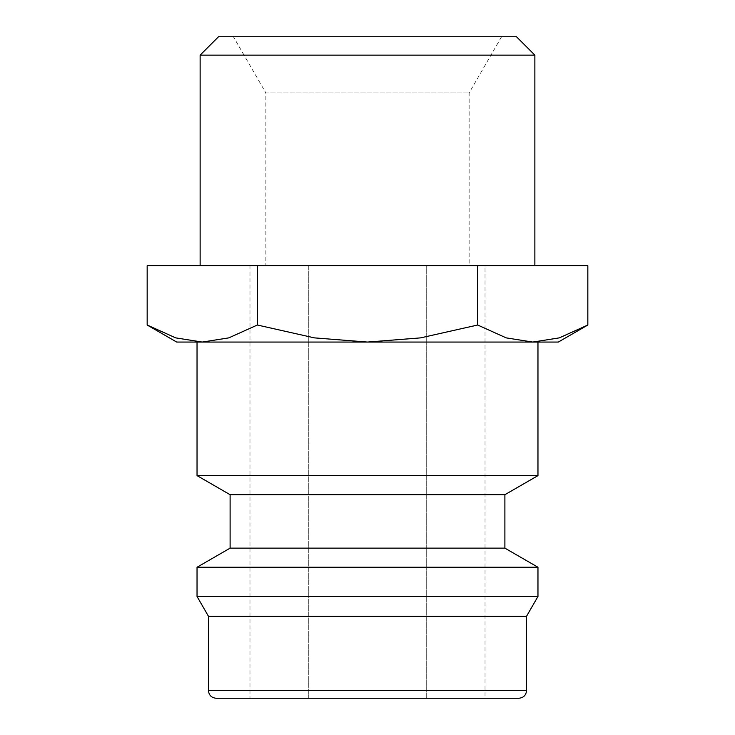 <?xml version="1.0" encoding="UTF-8"?>
<svg xmlns="http://www.w3.org/2000/svg" width="735" height="735" viewBox="0 0 735 735"><rect width="100%" height="100%" fill="white"/><g stroke="black" fill="none" stroke-linecap="round" stroke-linejoin="round"><path stroke-width="0.55" stroke-dasharray="3.67 2.76" d="M537.965 475.618L197.035 475.618M197.035 342.06L537.965 342.06M504.89 494.71L230.11 494.71M504.89 548.145L230.11 548.145M537.965 567.236L197.035 567.236M537.965 596.48L197.035 596.48M526.517 616.307L208.483 616.307M518.882 698.25L216.118 698.25M147.165 325.017L175.711 337.879L202.244 342.06L558.315 342.06M176.685 342.06L202.244 342.06L228.787 337.879L257.333 325.017L314.433 337.879L367.5 342.06L420.567 337.879L477.667 325.017L506.213 337.879L532.756 342.06L559.289 337.879L587.835 325.017M534.869 265.73L200.131 265.73L534.869 265.73M265.859 265.73L469.141 265.73L265.859 265.73L265.859 92.932L469.141 92.932L265.859 92.932L233.427 36.75L501.573 36.75L233.427 36.75M501.573 36.75L469.141 92.932L469.141 265.73M249.983 698.25L308.746 698.25L249.983 698.25L249.983 265.73L308.746 265.73L249.983 265.73M485.017 698.25L308.746 698.25L308.746 265.73L426.254 265.73L308.746 265.73L308.746 698.25L426.254 698.25L426.254 265.73L485.017 265.73L426.254 265.73L426.254 698.25L485.017 698.25L485.017 265.73M534.869 55.143L200.131 55.143M516.475 36.75L218.525 36.75M532.756 342.06L202.244 342.06M587.835 265.73L147.165 265.73M477.667 265.73L477.667 325.017M257.333 265.73L257.333 325.017M526.517 690.615L208.483 690.615"/><path stroke-width="1.1" d="M537.965 475.618L537.965 342.06L176.685 342.06L147.165 325.017L175.711 337.879L202.244 342.06L197.035 342.06L197.035 475.618L230.11 494.71L230.11 548.145L197.035 567.236L197.035 596.48L208.483 616.307L208.483 690.615L526.517 690.615L526.517 616.307L537.965 596.48L537.965 567.236L504.89 548.145L504.89 494.71L537.965 475.618L197.035 475.618M208.483 690.615C208.896 695.209 211.441 697.754 216.118 698.25L518.882 698.25C523.559 697.754 526.104 695.209 526.517 690.615M532.756 342.06L558.315 342.06L587.835 325.017L559.289 337.879L532.756 342.06L506.213 337.879L477.667 325.017L420.567 337.879L367.5 342.06L314.433 337.879L257.333 325.017L228.787 337.879L202.244 342.06M200.131 265.73L200.131 55.143L218.525 36.75L516.475 36.75L534.869 55.143L534.869 265.73M200.131 55.143L534.869 55.143M147.165 325.017L147.165 265.73L587.835 265.73L587.835 325.017M477.667 265.73L477.667 325.017M257.333 265.73L257.333 325.017M208.483 616.307L526.517 616.307M197.035 596.48L537.965 596.48M197.035 567.236L537.965 567.236M230.11 548.145L504.89 548.145M230.11 494.71L504.89 494.71"/></g></svg>

